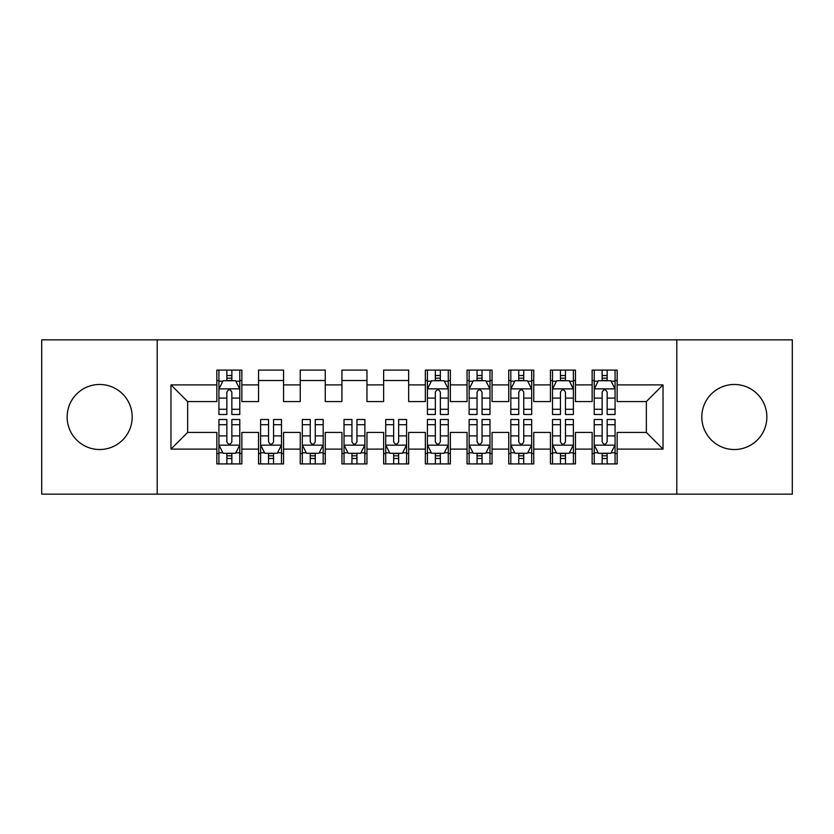 <?xml version="1.0" encoding="UTF-8"?>
<svg xmlns="http://www.w3.org/2000/svg" width="834" height="834" viewBox="0 0 834 834"><rect width="100%" height="100%" fill="white"/><g stroke="black" fill="none" stroke-linecap="round" stroke-linejoin="round"><path stroke-width="1.25" d="M734.337 384.474A32.526 32.526 0 0 0 701.811 417A32.526 32.526 0 0 0 734.337 449.526A32.526 32.526 0 0 0 766.863 417A32.526 32.526 0 0 0 734.337 384.474M99.663 384.474A32.526 32.526 0 0 0 67.137 417A32.526 32.526 0 0 0 99.663 449.526A32.526 32.526 0 0 0 132.189 417A32.526 32.526 0 0 0 99.663 384.474M676.791 494.145L792.3 494.145L792.3 339.855L676.791 339.855L676.791 494.145L157.209 494.145L157.209 339.855L41.7 339.855L41.7 494.145L157.209 494.145M676.791 339.855L157.209 339.855M170.97 449.109L170.97 384.891L216.84 384.891L216.84 401.571L187.65 401.571L187.65 432.429L170.97 449.109L216.84 449.109L216.84 463.912L241.86 463.912L241.86 449.109L258.54 449.109L258.54 463.912L283.56 463.912L283.56 449.109L300.24 449.109L300.24 463.912L325.26 463.912L325.26 449.109L341.94 449.109L341.94 463.912L366.96 463.912L366.96 449.109L383.64 449.109L383.64 463.912L408.66 463.912L408.66 449.109L425.34 449.109L425.34 463.912L450.36 463.912L450.36 449.109L467.04 449.109L467.04 463.912L492.06 463.912L492.06 449.109L508.74 449.109L508.74 463.912L533.76 463.912L533.76 449.109L550.44 449.109L550.44 463.912L575.46 463.912L575.46 449.109L592.14 449.109L592.14 463.912L617.16 463.912L617.16 432.429L646.35 432.429L646.35 401.571L617.16 401.571L617.16 384.891L663.03 384.891L663.03 449.109L617.16 449.109M617.16 384.891L617.16 370.087L592.14 370.087L592.14 384.891L575.46 384.891L575.46 370.087L550.44 370.087L550.44 384.891L533.76 384.891L533.76 370.087L508.74 370.087L508.74 384.891L492.06 384.891L492.06 370.087L467.04 370.087L467.04 384.891L450.36 384.891L450.36 370.087L425.34 370.087L425.34 384.891L408.66 384.891L408.66 370.087L383.64 370.087L383.64 384.891L366.96 384.891L366.96 370.087L341.94 370.087L341.94 384.891L325.26 384.891L325.26 370.087L300.24 370.087L300.24 384.891L283.56 384.891L283.56 370.087L258.54 370.087L258.54 384.891L241.86 384.891L241.86 370.087L216.84 370.087L216.84 384.891M575.46 449.109L575.46 432.429L592.14 432.429L592.14 449.109M663.03 384.891L646.35 401.571M533.76 449.109L533.76 432.429L550.44 432.429L550.44 449.109M592.14 384.891L592.14 401.571L575.46 401.571L575.46 384.891M492.06 449.109L492.06 432.429L508.74 432.429L508.74 449.109M550.44 384.891L550.44 401.571L533.76 401.571L533.76 384.891M450.36 449.109L450.36 432.429L467.04 432.429L467.04 449.109M508.74 384.891L508.74 401.571L492.06 401.571L492.06 384.891M408.66 449.109L408.66 432.429L425.34 432.429L425.34 449.109M467.04 384.891L467.04 401.571L450.36 401.571L450.36 384.891M366.96 449.109L366.96 432.429L383.64 432.429L383.64 449.109M425.34 384.891L425.34 401.571L408.66 401.571L408.66 384.891M325.26 449.109L325.26 432.429L341.94 432.429L341.94 449.109M383.64 384.891L383.64 401.571L366.96 401.571L366.96 384.891M283.56 449.109L283.56 432.429L300.24 432.429L300.24 449.109M341.94 384.891L341.94 401.571L325.26 401.571L325.26 384.891M241.86 449.109L241.86 432.429L258.54 432.429L258.54 449.109M300.24 384.891L300.24 401.571L283.56 401.571L283.56 384.891M187.65 432.429L216.84 432.429L216.84 449.109M258.54 384.891L258.54 401.571L241.86 401.571L241.86 384.891M592.14 380.512L594.225 380.512M615.075 380.512L617.16 380.512M550.44 380.512L552.525 380.512M573.375 380.512L575.46 380.512M508.74 380.512L510.825 380.512M531.675 380.512L533.76 380.512M467.04 380.512L469.125 380.512M489.975 380.512L492.06 380.512M425.34 380.512L427.425 380.512M448.275 380.512L450.36 380.512M383.64 380.512L408.66 380.512M341.94 380.512L366.96 380.512M300.24 380.512L325.26 380.512M258.54 380.512L283.56 380.512M216.84 380.512L218.925 380.512M239.775 380.512L241.86 380.512M216.84 453.488L218.925 453.488M239.775 453.488L241.86 453.488M258.54 453.488L260.625 453.488M281.475 453.488L283.56 453.488M300.24 453.488L302.325 453.488M323.175 453.488L325.26 453.488M341.94 453.488L344.025 453.488M364.875 453.488L366.96 453.488M383.64 453.488L385.725 453.488M406.575 453.488L408.66 453.488M425.34 453.488L427.425 453.488M448.275 453.488L450.36 453.488M467.04 453.488L469.125 453.488M489.975 453.488L492.06 453.488M508.74 453.488L510.825 453.488M531.675 453.488L533.76 453.488M550.44 453.488L552.525 453.488M573.375 453.488L575.46 453.488M592.14 453.488L594.225 453.488M615.075 453.488L617.16 453.488M170.97 384.891L187.65 401.571M646.35 432.429L663.03 449.109M231.852 375.508L226.848 375.508M239.775 409.275L231.852 409.275L231.852 414.498L239.775 414.498L239.775 389.061L235.605 380.721L223.095 380.721L218.925 389.061L218.925 414.498L226.848 414.498L226.848 409.275L218.925 409.275M218.925 389.061L218.925 370.087M239.775 389.061L239.775 370.087M226.848 380.721L226.848 370.087M231.852 370.087L231.852 380.721M231.852 409.275L231.852 392.188C230.184 388.978 228.516 388.978 226.848 392.188L226.848 409.275M231.852 380.512L226.848 380.512M226.848 458.492L231.852 458.492M218.925 424.725L226.848 424.725L226.848 419.502L218.925 419.502L218.925 444.939L223.095 453.279L235.605 453.279L239.775 444.939L239.775 419.502L231.852 419.502L231.852 424.725L239.775 424.725M239.775 444.939L239.775 463.912M218.925 444.939L218.925 463.912M231.852 453.279L231.852 463.912M226.848 463.912L226.848 453.279M226.848 424.725L226.848 441.812C228.516 445.022 230.184 445.022 231.852 441.812L231.852 424.725M226.848 453.488L231.852 453.488M268.548 458.492L273.552 458.492M260.625 424.725L268.548 424.725L268.548 419.502L260.625 419.502L260.625 444.939L264.795 453.279L277.305 453.279L281.475 444.939L281.475 419.502L273.552 419.502L273.552 424.725L281.475 424.725M281.475 444.939L281.475 463.912M260.625 444.939L260.625 463.912M273.552 453.279L273.552 463.912M268.548 463.912L268.548 453.279M268.548 424.725L268.548 441.812C270.216 445.022 271.884 445.022 273.552 441.812L273.552 424.725M268.548 453.488L273.552 453.488M310.248 458.492L315.252 458.492M302.325 424.725L310.248 424.725L310.248 419.502L302.325 419.502L302.325 444.939L306.495 453.279L319.005 453.279L323.175 444.939L323.175 419.502L315.252 419.502L315.252 424.725L323.175 424.725M323.175 444.939L323.175 463.912M302.325 444.939L302.325 463.912M315.252 453.279L315.252 463.912M310.248 463.912L310.248 453.279M310.248 424.725L310.248 441.812C311.916 445.022 313.584 445.022 315.252 441.812L315.252 424.725M310.248 453.488L315.252 453.488M351.948 458.492L356.952 458.492M344.025 424.725L351.948 424.725L351.948 419.502L344.025 419.502L344.025 444.939L348.195 453.279L360.705 453.279L364.875 444.939L364.875 419.502L356.952 419.502L356.952 424.725L364.875 424.725M364.875 444.939L364.875 463.912M344.025 444.939L344.025 463.912M356.952 453.279L356.952 463.912M351.948 463.912L351.948 453.279M351.948 424.725L351.948 441.812C353.616 445.022 355.284 445.022 356.952 441.812L356.952 424.725M351.948 453.488L356.952 453.488M393.648 458.492L398.652 458.492M385.725 424.725L393.648 424.725L393.648 419.502L385.725 419.502L385.725 444.939L389.895 453.279L402.405 453.279L406.575 444.939L406.575 419.502L398.652 419.502L398.652 424.725L406.575 424.725M406.575 444.939L406.575 463.912M385.725 444.939L385.725 463.912M398.652 453.279L398.652 463.912M393.648 463.912L393.648 453.279M393.648 424.725L393.648 441.812C395.316 445.022 396.984 445.022 398.652 441.812L398.652 424.725M393.648 453.488L398.652 453.488M440.352 375.508L435.348 375.508M448.275 409.275L440.352 409.275L440.352 414.498L448.275 414.498L448.275 389.061L444.105 380.721L431.595 380.721L427.425 389.061L427.425 414.498L435.348 414.498L435.348 409.275L427.425 409.275M427.425 389.061L427.425 370.087M448.275 389.061L448.275 370.087M435.348 380.721L435.348 370.087M440.352 370.087L440.352 380.721M440.352 409.275L440.352 392.188C438.684 388.978 437.016 388.978 435.348 392.188L435.348 409.275M440.352 380.512L435.348 380.512M435.348 458.492L440.352 458.492M427.425 424.725L435.348 424.725L435.348 419.502L427.425 419.502L427.425 444.939L431.595 453.279L444.105 453.279L448.275 444.939L448.275 419.502L440.352 419.502L440.352 424.725L448.275 424.725M448.275 444.939L448.275 463.912M427.425 444.939L427.425 463.912M440.352 453.279L440.352 463.912M435.348 463.912L435.348 453.279M435.348 424.725L435.348 441.812C437.016 445.022 438.684 445.022 440.352 441.812L440.352 424.725M435.348 453.488L440.352 453.488M482.052 375.508L477.048 375.508M489.975 409.275L482.052 409.275L482.052 414.498L489.975 414.498L489.975 389.061L485.805 380.721L473.295 380.721L469.125 389.061L469.125 414.498L477.048 414.498L477.048 409.275L469.125 409.275M469.125 389.061L469.125 370.087M489.975 389.061L489.975 370.087M477.048 380.721L477.048 370.087M482.052 370.087L482.052 380.721M482.052 409.275L482.052 392.188C480.384 388.978 478.716 388.978 477.048 392.188L477.048 409.275M482.052 380.512L477.048 380.512M477.048 458.492L482.052 458.492M469.125 424.725L477.048 424.725L477.048 419.502L469.125 419.502L469.125 444.939L473.295 453.279L485.805 453.279L489.975 444.939L489.975 419.502L482.052 419.502L482.052 424.725L489.975 424.725M489.975 444.939L489.975 463.912M469.125 444.939L469.125 463.912M482.052 453.279L482.052 463.912M477.048 463.912L477.048 453.279M477.048 424.725L477.048 441.812C478.716 445.022 480.384 445.022 482.052 441.812L482.052 424.725M477.048 453.488L482.052 453.488M523.752 375.508L518.748 375.508M531.675 409.275L523.752 409.275L523.752 414.498L531.675 414.498L531.675 389.061L527.505 380.721L514.995 380.721L510.825 389.061L510.825 414.498L518.748 414.498L518.748 409.275L510.825 409.275M510.825 389.061L510.825 370.087M531.675 389.061L531.675 370.087M518.748 380.721L518.748 370.087M523.752 370.087L523.752 380.721M523.752 409.275L523.752 392.188C522.084 388.978 520.416 388.978 518.748 392.188L518.748 409.275M523.752 380.512L518.748 380.512M518.748 458.492L523.752 458.492M510.825 424.725L518.748 424.725L518.748 419.502L510.825 419.502L510.825 444.939L514.995 453.279L527.505 453.279L531.675 444.939L531.675 419.502L523.752 419.502L523.752 424.725L531.675 424.725M531.675 444.939L531.675 463.912M510.825 444.939L510.825 463.912M523.752 453.279L523.752 463.912M518.748 463.912L518.748 453.279M518.748 424.725L518.748 441.812C520.416 445.022 522.084 445.022 523.752 441.812L523.752 424.725M518.748 453.488L523.752 453.488M565.452 375.508L560.448 375.508M573.375 409.275L565.452 409.275L565.452 414.498L573.375 414.498L573.375 389.061L569.205 380.721L556.695 380.721L552.525 389.061L552.525 414.498L560.448 414.498L560.448 409.275L552.525 409.275M552.525 389.061L552.525 370.087M573.375 389.061L573.375 370.087M560.448 380.721L560.448 370.087M565.452 370.087L565.452 380.721M565.452 409.275L565.452 392.188C563.784 388.978 562.116 388.978 560.448 392.188L560.448 409.275M565.452 380.512L560.448 380.512M560.448 458.492L565.452 458.492M552.525 424.725L560.448 424.725L560.448 419.502L552.525 419.502L552.525 444.939L556.695 453.279L569.205 453.279L573.375 444.939L573.375 419.502L565.452 419.502L565.452 424.725L573.375 424.725M573.375 444.939L573.375 463.912M552.525 444.939L552.525 463.912M565.452 453.279L565.452 463.912M560.448 463.912L560.448 453.279M560.448 424.725L560.448 441.812C562.116 445.022 563.784 445.022 565.452 441.812L565.452 424.725M560.448 453.488L565.452 453.488M607.152 375.508L602.148 375.508M615.075 409.275L607.152 409.275L607.152 414.498L615.075 414.498L615.075 389.061L610.905 380.721L598.395 380.721L594.225 389.061L594.225 414.498L602.148 414.498L602.148 409.275L594.225 409.275M594.225 389.061L594.225 370.087M615.075 389.061L615.075 370.087M602.148 380.721L602.148 370.087M607.152 370.087L607.152 380.721M607.152 409.275L607.152 392.188C605.484 388.978 603.816 388.978 602.148 392.188L602.148 409.275M607.152 380.512L602.148 380.512M602.148 458.492L607.152 458.492M594.225 424.725L602.148 424.725L602.148 419.502L594.225 419.502L594.225 444.939L598.395 453.279L610.905 453.279L615.075 444.939L615.075 419.502L607.152 419.502L607.152 424.725L615.075 424.725M615.075 444.939L615.075 463.912M594.225 444.939L594.225 463.912M607.152 453.279L607.152 463.912M602.148 463.912L602.148 453.279M602.148 424.725L602.148 441.812C603.816 445.022 605.484 445.022 607.152 441.812L607.152 424.725M602.148 453.488L607.152 453.488M239.671 388.853L219.029 388.853M218.925 381.221L222.845 381.221M235.855 381.221L239.775 381.221M226.848 398.089L218.925 398.089M239.775 398.089L231.852 398.089M231.852 378.167L226.848 378.167M219.029 445.147L239.671 445.147M239.775 452.779L235.855 452.779M222.845 452.779L218.925 452.779M231.852 435.911L239.775 435.911M218.925 435.911L226.848 435.911M226.848 455.833L231.852 455.833M260.729 445.147L281.371 445.147M281.475 452.779L277.555 452.779M264.545 452.779L260.625 452.779M273.552 435.911L281.475 435.911M260.625 435.911L268.548 435.911M268.548 455.833L273.552 455.833M302.429 445.147L323.071 445.147M323.175 452.779L319.255 452.779M306.245 452.779L302.325 452.779M315.252 435.911L323.175 435.911M302.325 435.911L310.248 435.911M310.248 455.833L315.252 455.833M344.129 445.147L364.771 445.147M364.875 452.779L360.955 452.779M347.945 452.779L344.025 452.779M356.952 435.911L364.875 435.911M344.025 435.911L351.948 435.911M351.948 455.833L356.952 455.833M385.829 445.147L406.471 445.147M406.575 452.779L402.655 452.779M389.645 452.779L385.725 452.779M398.652 435.911L406.575 435.911M385.725 435.911L393.648 435.911M393.648 455.833L398.652 455.833M448.171 388.853L427.529 388.853M427.425 381.221L431.345 381.221M444.355 381.221L448.275 381.221M435.348 398.089L427.425 398.089M448.275 398.089L440.352 398.089M440.352 378.167L435.348 378.167M427.529 445.147L448.171 445.147M448.275 452.779L444.355 452.779M431.345 452.779L427.425 452.779M440.352 435.911L448.275 435.911M427.425 435.911L435.348 435.911M435.348 455.833L440.352 455.833M489.871 388.853L469.229 388.853M469.125 381.221L473.045 381.221M486.055 381.221L489.975 381.221M477.048 398.089L469.125 398.089M489.975 398.089L482.052 398.089M482.052 378.167L477.048 378.167M469.229 445.147L489.871 445.147M489.975 452.779L486.055 452.779M473.045 452.779L469.125 452.779M482.052 435.911L489.975 435.911M469.125 435.911L477.048 435.911M477.048 455.833L482.052 455.833M531.571 388.853L510.929 388.853M510.825 381.221L514.745 381.221M527.755 381.221L531.675 381.221M518.748 398.089L510.825 398.089M531.675 398.089L523.752 398.089M523.752 378.167L518.748 378.167M510.929 445.147L531.571 445.147M531.675 452.779L527.755 452.779M514.745 452.779L510.825 452.779M523.752 435.911L531.675 435.911M510.825 435.911L518.748 435.911M518.748 455.833L523.752 455.833M573.271 388.853L552.629 388.853M552.525 381.221L556.445 381.221M569.455 381.221L573.375 381.221M560.448 398.089L552.525 398.089M573.375 398.089L565.452 398.089M565.452 378.167L560.448 378.167M552.629 445.147L573.271 445.147M573.375 452.779L569.455 452.779M556.445 452.779L552.525 452.779M565.452 435.911L573.375 435.911M552.525 435.911L560.448 435.911M560.448 455.833L565.452 455.833M614.971 388.853L594.329 388.853M594.225 381.221L598.145 381.221M611.155 381.221L615.075 381.221M602.148 398.089L594.225 398.089M615.075 398.089L607.152 398.089M607.152 378.167L602.148 378.167M594.329 445.147L614.971 445.147M615.075 452.779L611.155 452.779M598.145 452.779L594.225 452.779M607.152 435.911L615.075 435.911M594.225 435.911L602.148 435.911M602.148 455.833L607.152 455.833"/></g></svg>
